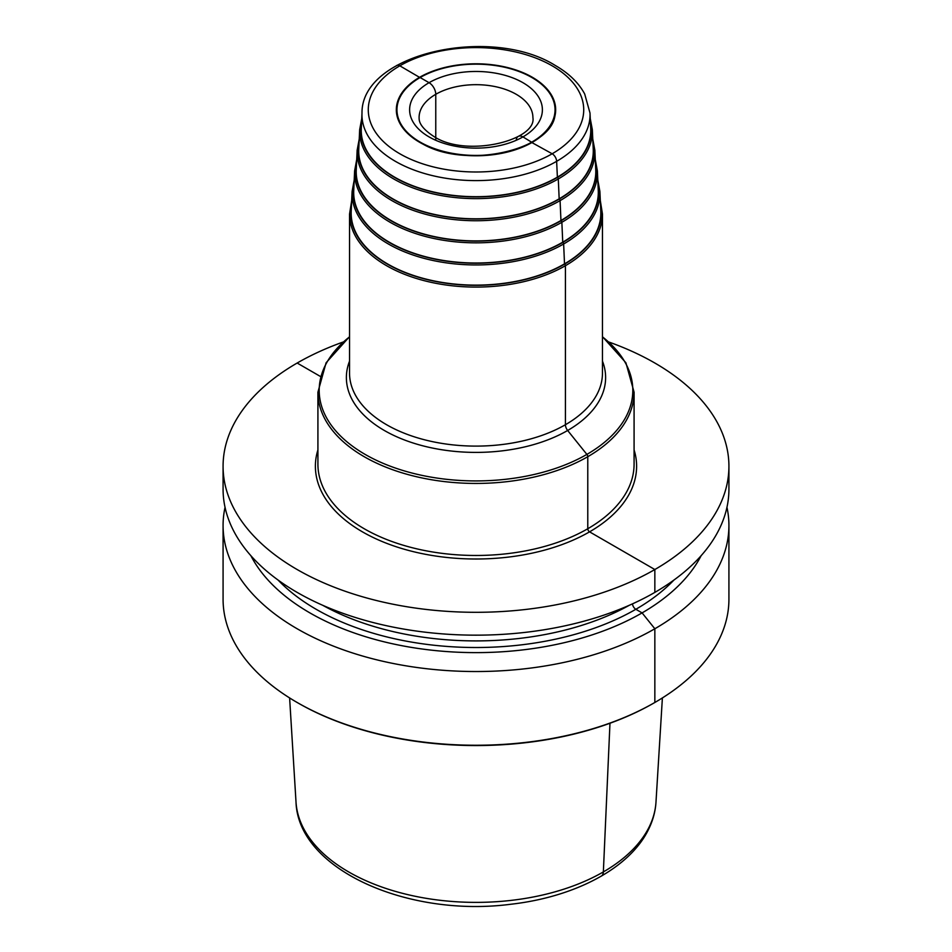 <?xml version="1.0" encoding="UTF-8"?>
<svg xmlns="http://www.w3.org/2000/svg" width="952" height="952" viewBox="0 0 952 952"><rect width="100%" height="100%" fill="white"/><g stroke="black" fill="none" stroke-linecap="round" stroke-linejoin="round"><path stroke-width="1.43" d="M394.854 177.286A114.752 66.247 180 0 1 361.284 128.698L361.998 113.038A114.038 65.843 180 0 0 395.366 161.316A114.038 65.843 0 0 0 521.018 175.263A114.038 65.843 0 0 0 590.002 113.038L590.716 128.698A114.752 66.247 0 0 1 521.303 191.316A114.752 66.247 0 0 1 394.854 177.286M396.96 110.051A79.04 45.636 0 0 0 396.96 110.313C397.222 122.606 404.886 133.268 419.975 142.288C465.349 171.598 559.062 148.75 555.04 110.313A79.04 45.636 0 0 0 555.04 110.051M420.106 142.062A79.04 45.636 0 0 0 506.25 151.951A79.04 45.636 0 0 0 555.04 109.789A79.04 45.636 0 0 0 531.894 77.529A79.04 45.636 180 0 0 445.75 67.64A79.04 45.636 180 0 0 396.96 109.789A79.04 45.636 180 0 0 420.106 142.062M396.96 109.789L396.96 110.313A79.04 45.636 0 0 0 419.665 142.312A79.671 45.993 0 0 0 532.335 142.312A79.671 45.993 0 0 0 532.335 77.267A79.671 45.993 0 0 0 419.665 77.267A79.671 45.993 0 0 0 419.665 142.312M592.334 129.674A116.382 67.187 0 0 1 521.946 193.173A116.382 67.187 0 0 1 393.712 178.952A116.382 67.187 180 0 1 359.666 129.674L358.761 149.321A117.274 67.711 180 0 0 393.069 198.968A117.274 67.711 0 0 0 522.303 213.308A117.274 67.711 0 0 0 593.239 149.321L592.334 129.674L590.252 118.548M594.857 150.285A118.905 68.651 0 0 1 522.945 215.164A118.905 68.651 0 0 1 391.927 200.634A118.905 68.651 180 0 1 357.143 150.285L356.25 169.932A119.797 69.163 180 0 0 391.296 220.65A119.797 69.163 0 0 0 523.291 235.287A119.797 69.163 0 0 0 595.75 169.932L594.857 150.285L592.763 139.04M597.38 170.896A121.416 70.103 0 0 1 523.933 237.143A121.416 70.103 0 0 1 390.142 222.304A121.416 70.103 180 0 1 354.62 170.896L353.727 190.543A122.32 70.615 180 0 0 389.511 242.332A122.32 70.615 0 0 0 524.29 257.278A122.32 70.615 0 0 0 598.272 190.543L597.38 170.896L595.286 159.543M599.903 191.519A123.939 71.555 0 0 1 524.933 259.134A123.939 71.555 0 0 1 388.356 243.986A123.939 71.555 180 0 1 352.097 191.519L351.205 211.154A124.831 72.078 180 0 0 387.726 264.013A124.831 72.078 0 0 0 525.278 279.269A124.831 72.078 0 0 0 600.795 211.154L599.903 191.519L597.797 180.035M343.125 342.03A252.923 146.025 0 0 0 297.155 363.033A252.923 146.025 0 0 0 223.077 466.278A252.923 146.025 0 0 0 379.205 601.188A252.923 146.025 0 0 0 654.845 569.534A252.923 146.025 0 0 0 728.923 466.278A252.923 146.025 0 0 0 608.875 342.03M223.077 466.278L223.077 489.149A252.923 146.025 0 0 0 379.205 624.048A252.923 146.025 0 0 0 654.845 592.394A252.923 146.025 0 0 0 728.923 489.149L728.923 466.278M728.923 525.504L728.923 599.225A252.923 146.025 180 0 1 654.845 702.481L653.953 702.992L654.845 702.481A252.923 146.025 0 0 1 297.155 702.481A252.923 146.025 0 0 1 223.077 599.225L223.077 525.504A252.923 146.025 0 0 0 379.205 660.414A252.923 146.025 0 0 0 654.845 628.76A252.923 146.025 0 0 0 728.923 525.504A252.923 146.025 0 0 0 726.959 507.333M225.041 507.333A252.923 146.025 0 0 0 223.077 525.504M250.876 555.706A234.882 135.612 0 0 0 642.088 612.898L654.845 628.76L654.845 702.481L653.953 702.992A251.661 145.299 0 0 1 298.047 702.992L297.155 702.481M701.124 555.706A234.882 135.612 180 0 1 642.088 612.898L635.841 609.292A4.748 2.737 -120 0 1 632.497 603.854M516.258 140.277A9.484 5.474 60 0 1 522.945 136.898L531.894 142.36M531.894 142.574L552.172 153.772A6.319 3.653 60 0 1 556.634 161.316L557.396 177.441A1.261 0.726 60 0 1 558.288 178.952L559.181 199.123A1.261 0.726 60 0 1 560.073 200.634L560.966 220.804A1.261 0.726 60 0 1 561.858 222.304L562.751 242.474A1.261 0.726 60 0 1 563.643 243.986L564.524 264.156A1.261 0.726 60 0 1 565.417 265.703L565.417 424.723A6.319 3.653 -120 0 0 567.654 430.482L586.884 454.401A2.535 1.464 60 0 1 587.777 456.71L587.777 528.753A2.535 1.464 -120 0 0 589.562 531.847L654.845 569.534L654.845 592.394M609.97 723.246L603.354 871.937A10.115 5.843 60 0 1 601.259 876.161M297.155 363.033L320.241 376.361L297.155 363.033M396.651 65.509A6.319 3.653 60 0 1 399.828 65.819L419.975 77.6L399.828 65.819A6.319 3.653 60 0 0 396.651 65.509M420.106 77.529L429.055 82.693A9.484 5.474 60 0 1 435.766 94.307L435.766 140.277L435.766 94.307A9.484 5.474 60 0 0 429.055 82.693L420.106 77.529M399.828 153.772A107.719 62.189 0 0 0 552.172 153.772A107.719 62.189 0 0 0 552.172 65.819A107.719 62.189 0 0 0 399.828 65.819A107.719 62.189 0 0 0 399.828 153.772M522.945 82.693A66.39 38.33 180 0 1 522.945 136.898A66.39 38.33 180 0 1 429.055 136.898A66.39 38.33 180 0 1 429.055 82.693A66.39 38.33 180 0 1 522.945 82.693M516.234 94.307A56.906 32.856 180 0 1 532.906 117.536C537.011 140.42 466.099 158.091 433.791 136.422C417.702 125.866 419.273 119.178 419.094 117.536A56.906 32.856 180 0 1 454.223 87.179A56.906 32.856 180 0 1 516.234 94.307M590.478 123.439A115.121 66.462 0 0 1 525.611 190.424A115.121 66.462 0 0 1 394.604 177.441A115.121 66.462 180 0 1 361.522 123.439M592.989 143.99A117.631 67.913 0 0 1 526.646 212.391A117.631 67.913 0 0 1 392.819 199.123A117.631 67.913 180 0 1 359.011 143.99M595.512 164.553A120.154 69.377 0 0 1 527.682 234.37A120.154 69.377 0 0 1 391.034 220.804A120.154 69.377 180 0 1 356.488 164.553M598.023 185.105A122.677 70.829 0 0 1 528.729 256.35A122.677 70.829 0 0 1 389.249 242.474A122.677 70.829 180 0 1 353.977 185.105M600.545 205.668A125.2 72.281 0 0 1 529.764 278.329A125.2 72.281 0 0 1 387.476 264.156A125.2 72.281 180 0 1 351.455 205.668M349.539 214.081A126.461 73.007 0 0 0 386.583 265.703A126.461 73.007 0 0 0 524.397 281.53A126.461 73.007 0 0 0 602.461 214.081L602.461 373.089A126.461 73.007 0 0 1 524.397 440.55A126.461 73.007 0 0 1 386.583 424.723A126.461 73.007 180 0 1 349.539 373.089L349.539 214.081L351.693 200.539M349.539 361.141A129.627 74.839 180 0 0 384.346 430.482A129.627 74.839 0 0 0 538.523 443.12A129.627 74.839 0 0 0 602.461 361.141M602.461 336.853A156.806 90.535 0 0 1 578.102 459.102A156.806 90.535 0 0 1 365.116 454.401A156.806 90.535 180 0 1 349.539 336.853M349.539 336.651L326.096 362.772L317.92 392.176A158.08 91.261 180 0 0 364.223 456.71A158.08 91.261 0 0 0 536.488 476.488A158.08 91.261 0 0 0 634.08 392.176L625.904 362.772L602.461 336.651M634.08 392.176L634.08 464.219A158.08 91.261 0 0 1 536.488 548.53A158.08 91.261 0 0 1 364.223 528.753A158.08 91.261 180 0 1 317.92 464.219L317.92 392.176M317.92 449.891A160.602 92.725 180 0 0 362.438 531.847A160.602 92.725 0 0 0 550.387 548.459A160.602 92.725 0 0 0 634.08 449.891M278.091 580.065A226.052 130.507 0 0 0 635.841 609.292A226.052 130.507 180 0 0 673.909 580.065M322.716 605.293A221.304 127.77 0 0 0 629.284 605.293M655.987 802.084C655.404 811.354 652.977 820.35 648.705 829.073C629.927 868.307 574.663 897.093 510.558 904.281C408.051 917.621 298.226 869.771 296.012 802.084A180.106 103.982 0 0 0 537.63 896.106A180.106 103.982 0 0 0 645.23 833.988A180.106 103.982 0 0 0 655.987 802.084L662.39 697.935M590.002 113.038L584.683 93.962C578.673 82.812 568.891 73.328 555.337 65.498C491.053 25.049 361.248 53.276 361.998 113.038M361.748 118.548L359.666 129.674M359.237 139.04L357.143 150.285M356.714 159.543L354.62 170.896M354.203 180.035L352.097 191.519M600.307 200.539L602.461 214.081M296.012 802.084L289.61 697.935"/></g></svg>
